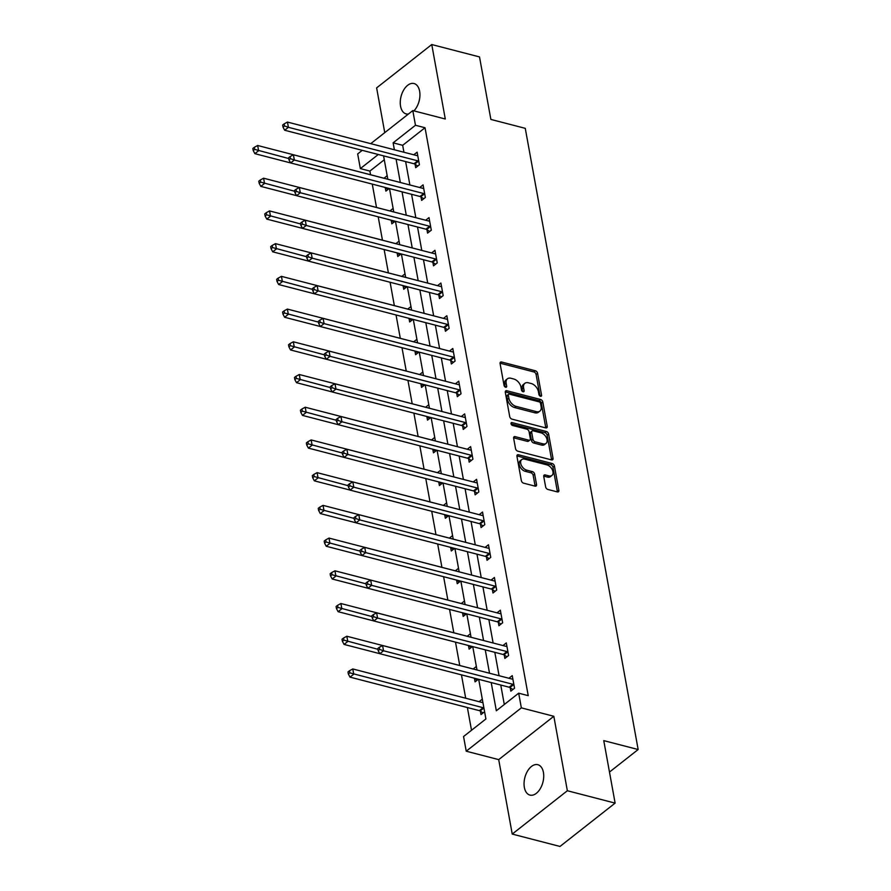 <?xml version="1.0" encoding="UTF-8"?>
<svg xmlns="http://www.w3.org/2000/svg" width="891" height="891" viewBox="0 0 891 891"><rect width="100%" height="100%" fill="white"/><g stroke="black" fill="none" stroke-linecap="round" stroke-linejoin="round"><path stroke-width="1.34" d="M540.514 396.283A1.682 1.069 51.8 0 0 541.294 396.161A1.682 1.069 51.8 0 0 541.561 395.181L537.585 373.307A2.406 1.526 51.8 0 0 535.335 370.767L501.577 362.013A2.406 1.526 51.8 0 0 500.464 362.18A2.406 1.526 51.8 0 0 500.085 363.595L504.061 385.458A1.682 1.069 51.8 0 0 505.631 387.24A1.682 1.069 51.8 0 0 506.411 387.128A1.682 1.069 51.8 0 0 506.678 386.137L506.166 383.308A7.707 4.889 51.8 0 1 507.402 378.809A7.707 4.889 51.8 0 1 510.966 378.274L513.784 379.009A7.707 4.889 51.8 0 1 520.979 387.151L521.491 389.98A1.682 1.069 51.8 0 0 523.073 391.762A1.682 1.069 51.8 0 0 523.852 391.65A1.682 1.069 51.8 0 0 524.12 390.659L523.607 387.83A7.707 4.889 51.8 0 1 524.844 383.33A7.707 4.889 51.8 0 1 528.408 382.796L531.225 383.531A7.707 4.889 51.8 0 1 538.42 391.672L538.932 394.501A1.682 1.069 51.8 0 0 540.514 396.283M543.421 772.397A15.693 9.322 -75.5 0 0 537.819 764.701A15.693 9.322 -75.5 0 0 527.505 771.127A15.693 9.322 -75.5 0 0 524.354 787.399A15.693 9.322 -75.5 0 0 529.945 795.095A15.693 9.322 -75.5 0 0 540.269 788.669A15.693 9.322 -75.5 0 0 543.421 772.397M413.936 110.874A15.693 9.322 -75.5 0 0 419.628 91.227A15.693 9.322 -75.5 0 0 414.037 83.531A15.693 9.322 -75.5 0 0 403.723 89.958A15.693 9.322 -75.5 0 0 400.56 106.218A15.693 9.322 -75.5 0 0 406.162 113.925A15.693 9.322 -75.5 0 0 408.412 114.037M545.637 486.909A2.406 1.526 51.8 0 0 547.887 489.46L557.354 491.91A2.406 1.526 51.8 0 0 558.468 491.743A2.406 1.526 51.8 0 0 558.857 490.34L554.436 466.049A2.406 1.526 51.8 0 0 552.186 463.498L518.439 454.755A2.406 1.526 51.8 0 0 517.326 454.922A2.406 1.526 51.8 0 0 516.936 456.326L521.346 480.617A2.406 1.526 51.8 0 0 523.596 483.167L535.034 486.13A2.406 1.526 51.8 0 0 536.148 485.963A2.406 1.526 51.8 0 0 536.538 484.559L534.645 474.157A2.406 1.526 51.8 0 0 532.395 471.617L526.726 470.147A6.437 4.087 51.8 0 1 521.346 465.291A6.437 4.087 51.8 0 1 521.747 459.578A6.437 4.087 51.8 0 1 524.721 459.132L546.951 464.89A6.437 4.087 51.8 0 1 552.32 469.746A6.437 4.087 51.8 0 1 551.93 475.46A6.437 4.087 51.8 0 1 548.945 475.905L545.247 474.948A2.406 1.526 51.8 0 0 544.134 475.103A2.406 1.526 51.8 0 0 543.744 476.518L545.637 486.909M615.124 803.114L559.994 846.45L512.236 834.076L567.355 790.74L615.124 803.114L603.764 740.621L638.156 749.531L525.267 128.337L490.874 119.427L479.514 56.924L431.756 44.55L445.288 119.004L412.8 110.584L415.473 125.263L425.029 127.736L528.229 695.659L518.685 693.187L521.346 707.866L466.227 751.202L463.554 736.523L485.907 718.959L478.701 679.332M567.355 790.74L553.823 716.286L521.346 707.866M545.715 427.892A2.406 1.526 51.8 0 0 546.829 427.725A2.406 1.526 51.8 0 0 547.219 426.321L542.808 402.03A2.406 1.526 51.8 0 0 540.559 399.48L506.801 390.737A2.406 1.526 51.8 0 0 505.687 390.904A2.406 1.526 51.8 0 0 505.297 392.307L509.719 416.598A2.406 1.526 51.8 0 0 511.969 419.138L545.715 427.892M548.622 434.04L553.033 458.33A2.406 1.526 51.8 0 1 552.654 459.734A2.406 1.526 51.8 0 1 551.54 459.901L517.782 451.158A2.406 1.526 51.8 0 1 515.533 448.607L513.639 438.216A2.406 1.526 51.8 0 1 514.029 436.802A2.406 1.526 51.8 0 1 515.143 436.635L528.831 440.187A2.406 1.526 51.8 0 0 529.945 440.02A2.406 1.526 51.8 0 0 530.334 438.617L529.076 431.723A2.406 1.526 51.8 0 0 526.837 429.172L512.581 425.486A1.682 1.069 51.8 0 1 511.178 424.205A1.682 1.069 51.8 0 1 511.278 422.713A1.682 1.069 51.8 0 1 512.058 422.601L546.372 431.489A2.406 1.526 51.8 0 1 548.622 434.04L547.13 435.209L551.551 459.5L553.033 458.33M431.756 44.55L376.626 87.886L384.756 132.636M609.477 772.063L638.156 749.531M425.029 127.736L402.676 145.311L403.935 152.25M405.628 161.583L409.882 184.972M411.575 194.294L415.83 217.682M417.523 227.016L421.777 250.404M423.47 259.726L427.725 283.115M429.417 292.448L433.661 315.837M435.365 325.159L439.608 348.548M441.301 357.881L445.556 381.27M447.249 390.592L451.503 413.981M453.196 423.314L457.451 446.703M459.143 456.025L463.398 479.414M465.091 488.747L469.334 512.136M471.038 521.458L475.282 544.846M476.975 554.18L481.229 577.568M482.922 586.891L487.177 610.279M488.869 619.613L493.124 643.001M494.817 652.323L499.071 675.712M500.764 685.045L504.295 704.491M415.061 164.289L415.685 167.686L419.405 164.757L417.122 152.172L413.769 154.8M421.009 197L421.632 200.397L425.352 197.468L423.069 184.882L419.717 187.522M426.956 229.722L427.569 233.119L431.3 230.19L429.005 217.604L425.664 220.233M432.903 262.433L433.516 265.83L437.247 262.901L434.953 250.315L431.612 252.955M438.851 295.155L439.463 298.552L443.183 295.623L440.9 283.037L437.559 285.666M444.787 327.866L445.411 331.263L449.131 328.334L446.848 315.748L443.506 318.388M450.735 360.588L451.358 363.985L455.078 361.055L452.795 348.47L449.443 351.099M456.682 393.299L457.306 396.695L461.026 393.766L458.742 381.181L455.39 383.821M462.629 426.021L463.242 429.417L466.973 426.488L464.679 413.903L461.338 416.531M468.577 458.731L469.189 462.128L472.921 459.199L470.626 446.614L467.285 449.253M474.524 491.453L475.137 494.85L478.857 491.921L476.574 479.336L473.232 481.964M480.461 524.164L481.084 527.561L484.804 524.632L482.521 512.047L479.18 514.686M486.408 556.886L487.032 560.283L490.752 557.354L488.468 544.769L485.116 547.397M492.355 589.597L492.979 592.994L496.699 590.065L494.416 577.479L491.064 580.119M498.303 622.319L498.915 625.716L502.647 622.787L500.352 610.201L497.011 612.83M504.25 655.03L504.863 658.427L508.594 655.498L506.3 642.912L502.958 645.552M510.198 687.752L510.81 691.149L514.53 688.22L512.247 675.634L508.906 678.263M384.277 159.767L369.899 171.083L370.567 174.747M372.271 184.114L376.514 207.469M378.207 216.825L382.451 240.18M384.155 249.547L388.398 272.902M390.102 282.258L394.345 305.613M396.05 314.98L400.293 338.335M401.997 347.69L406.24 371.046M407.944 380.412L412.188 403.768M413.881 413.123L418.124 436.479M419.828 445.845L424.071 469.201M425.775 478.556L430.019 501.911M431.723 511.278L435.966 534.633M437.67 543.989L441.914 567.344M443.618 576.711L447.861 600.066M449.554 609.422L453.809 632.777M455.501 642.144L459.745 665.499M461.449 674.855L465.692 698.21M467.385 707.543L471.517 730.264M385.268 187.711L385.881 191.108L389.2 188.502M383.976 178.222L387.173 175.705M391.216 220.433L391.828 223.819L395.147 221.213M389.924 210.944L393.12 208.427M397.152 253.144L397.776 256.541L401.095 253.935M395.871 243.655L399.068 241.138M403.1 285.866L403.723 289.252L407.042 286.646M401.808 276.377L405.015 273.86M409.047 318.577L409.66 321.974L412.978 319.368M407.755 309.088L410.963 306.571M414.994 351.299L415.607 354.685L418.926 352.079M413.702 341.81L416.91 339.293M420.942 384.01L421.554 387.407L424.873 384.801M419.65 374.521L422.846 372.004M426.889 416.732L427.502 420.118L430.821 417.511M425.597 407.243L428.794 404.726M432.826 449.443L433.449 452.84L436.768 450.233M431.545 439.954L434.741 437.436M438.773 482.165L439.397 485.55L442.716 482.944M437.481 472.675L440.689 470.158M444.72 514.875L445.333 518.272L448.652 515.666M443.428 505.386L446.636 502.869M450.668 547.597L451.28 550.983L454.599 548.377M449.376 538.108L452.583 535.591M456.615 580.308L457.228 583.705L460.547 581.099M455.323 570.819L458.52 568.302M462.563 613.03L463.175 616.416L466.494 613.81M461.271 603.541L464.467 601.024M468.499 645.741L469.123 649.138L472.442 646.532M467.218 636.252L470.415 633.735M474.446 678.463L475.07 681.849L478.389 679.243M473.154 668.974L476.362 666.457M480.394 711.174L481.006 714.571L484.593 711.753M479.102 701.685L482.309 699.168M553.823 716.286L498.704 759.622L512.236 834.076M498.704 759.622L466.227 751.202M369.899 171.083L360.343 168.599L357.681 153.92L362.236 150.334M491.208 682.573L496.332 710.762L518.685 693.187M415.473 125.263L393.12 142.838L394.39 149.777M396.083 159.11L400.326 182.499M402.03 191.821L406.274 215.21M407.967 224.543L412.221 247.932M413.914 257.254L418.169 280.643M419.861 289.976L424.116 313.365M425.809 322.687L430.063 346.076M431.756 355.409L436 378.798M437.704 388.12L441.947 411.508M443.64 420.842L447.895 444.23M449.587 453.552L453.842 476.941M455.535 486.274L459.789 509.663M461.482 518.985L465.737 542.374M467.43 551.707L471.673 575.096M473.377 584.418L477.621 607.807M479.313 617.14L483.568 640.529M485.261 649.851L489.515 673.24M370.745 143.651L412.8 110.584M378.285 154.499L360.343 168.599M477.008 669.999L472.753 646.61M471.061 637.288L466.806 613.899M465.113 604.566L460.87 581.177M459.166 571.855L454.922 548.466M453.218 539.133L448.975 515.744M447.282 506.422L443.027 483.033M441.335 473.7L437.08 450.311M435.387 440.989L431.133 417.601M429.44 408.267L425.196 384.879M423.492 375.556L419.249 352.168M417.545 342.835L413.301 319.446M411.609 310.113L407.354 286.735M405.661 277.402L401.407 254.013M399.714 244.68L395.459 221.302M393.766 211.969L389.512 188.58M387.819 179.247L383.575 155.869M402.676 145.311L393.12 142.838M524.844 383.33L523.362 384.5A7.707 4.889 51.8 0 0 522.115 388.999L523.607 387.83M522.583 391.539L522.115 388.999M507.402 378.809L505.921 379.978A7.707 4.889 51.8 0 0 504.674 384.478L506.166 383.308M505.141 387.028L504.674 384.478M540.024 396.061L536.092 374.476A2.406 1.526 51.8 0 0 533.843 371.937L500.096 363.194A2.406 1.526 51.8 0 0 500.04 363.172M545.771 427.903A2.406 1.526 51.8 0 0 545.726 427.491L541.316 403.2A2.406 1.526 51.8 0 0 539.066 400.649L505.308 391.906A2.406 1.526 51.8 0 0 505.264 391.895M540.592 403.612A1.682 1.069 51.8 0 0 539.022 401.83L509.385 394.145A1.682 1.069 51.8 0 0 508.605 394.267A1.682 1.069 51.8 0 0 508.338 395.248L508.884 398.232A7.707 4.889 51.8 0 0 516.078 406.374L536.326 411.631A7.707 4.889 51.8 0 0 539.89 411.096A7.707 4.889 51.8 0 0 541.138 406.597L540.592 403.612M508.605 394.267L507.113 395.437A1.682 1.069 51.8 0 0 506.845 396.417L508.338 395.248M539.89 411.096L538.409 412.266A7.707 4.889 51.8 0 1 534.845 412.8L514.586 407.555A7.707 4.889 51.8 0 1 507.391 399.413L506.845 396.417M529.945 440.02L528.452 441.19A2.406 1.526 51.8 0 1 527.338 441.357L513.65 437.815A2.406 1.526 51.8 0 0 513.606 437.804M511.055 423.893L544.88 432.658L546.372 431.489M543.042 443.863A6.437 4.087 51.8 0 0 546.016 443.428A6.437 4.087 51.8 0 0 546.417 437.704A6.437 4.087 51.8 0 0 541.037 432.859L533.208 430.821A2.406 1.526 51.8 0 0 532.094 430.988A2.406 1.526 51.8 0 0 531.704 432.402L532.963 439.296A2.406 1.526 51.8 0 0 535.213 441.836L543.042 443.863L541.55 445.043A6.437 4.087 51.8 0 0 544.524 444.598L546.016 443.428M532.094 430.988L530.602 432.168A2.406 1.526 51.8 0 0 530.212 433.572L531.704 432.402M541.55 445.043L533.72 443.005A2.406 1.526 51.8 0 1 531.47 440.466L530.212 433.572M547.13 435.209A2.406 1.526 51.8 0 0 544.88 432.658M551.93 475.46L550.438 476.629A6.437 4.087 51.8 0 1 547.464 477.075L543.755 476.117A2.406 1.526 51.8 0 0 543.71 476.106L545.247 474.948M521.747 459.578L520.255 460.747A6.437 4.087 51.8 0 0 519.865 466.461A6.437 4.087 51.8 0 0 525.233 471.317L526.726 470.147M535.09 486.141A2.406 1.526 51.8 0 0 535.045 485.729L533.163 475.326A2.406 1.526 51.8 0 0 530.913 472.787L525.233 471.317M557.398 491.921A2.406 1.526 51.8 0 0 557.365 491.509L552.955 467.218A2.406 1.526 51.8 0 0 550.705 464.668L516.947 455.925A2.406 1.526 51.8 0 0 516.903 455.914M384.556 187.299A2.45 1.559 -128.2 0 1 384.968 187.522L387.975 189.471M387.785 179.024L387.685 179.046A2.45 1.559 -128.2 0 1 386.995 179.013L257.655 145.489L258.602 150.735L254.882 153.664L419.962 196.477A2.45 1.559 51.8 0 1 420.708 196.811L423.715 198.76M254.715 149.398L254.336 147.305L252.844 148.474L253.233 150.568L254.715 149.398L288.729 158.542M254.336 147.305L257.655 145.489M254.882 153.664L253.233 150.568M418.792 161.36L418.492 161.16A2.45 1.559 51.8 0 0 417.745 160.826L288.406 127.313L287.448 122.067L416.788 155.58A2.45 1.559 51.8 0 0 417.478 155.613L417.734 155.569M417.768 166.038L414.76 164.089A2.45 1.559 51.8 0 0 414.025 163.755L284.675 130.242L288.406 127.313L284.519 125.976L284.14 123.871L282.647 125.052L283.026 127.146L284.519 125.976M283.026 127.146L284.675 130.242M287.448 122.067L284.14 123.871M390.492 220.01A2.45 1.559 -128.2 0 1 390.904 220.233L393.911 222.182M393.722 211.735L393.622 211.757A2.45 1.559 -128.2 0 1 392.942 211.724L263.602 178.211L264.549 183.457L260.829 186.386L296.558 195.641M260.662 182.109L260.283 180.015L258.791 181.185L259.17 183.29L260.662 182.109L294.676 191.264M260.283 180.015L263.602 178.211M260.829 186.386L259.17 183.29M396.439 252.732A2.45 1.559 -128.2 0 1 396.851 252.955L399.859 254.904M399.669 244.457L399.569 244.479A2.45 1.559 -128.2 0 1 398.89 244.446L269.539 210.922L270.496 216.168L266.777 219.097L431.857 261.909A2.45 1.559 51.8 0 1 432.603 262.244L435.61 264.193M266.609 214.831L266.231 212.737L264.738 213.907L265.117 216.001L266.609 214.831L300.623 223.975M266.231 212.737L269.539 210.922M266.777 219.097L265.117 216.001M424.74 194.071L424.428 193.882A2.45 1.559 51.8 0 0 423.693 193.547L294.353 160.024L293.395 154.789L422.735 188.302A2.45 1.559 51.8 0 0 423.425 188.335L423.682 188.279M290.466 158.687L294.353 160.024L290.622 162.953L288.974 159.857L290.466 158.687L290.076 156.593L288.595 157.763L288.974 159.857M293.395 154.789L290.076 156.593M430.676 226.793L430.375 226.592A2.45 1.559 51.8 0 0 429.64 226.258L300.3 192.746L299.343 187.5L428.682 221.013A2.45 1.559 51.8 0 0 429.373 221.046L429.629 221.001M429.662 231.471L426.655 229.522A2.45 1.559 51.8 0 0 425.909 229.187L296.569 195.675L300.3 192.746L296.413 191.409L296.024 189.304L294.542 190.485L294.921 192.579L296.413 191.409M294.921 192.579L296.569 195.675M299.343 187.5L296.024 189.304M402.387 285.443A2.45 1.559 -128.2 0 1 402.799 285.666L405.806 287.615M405.617 277.168L405.516 277.19A2.45 1.559 -128.2 0 1 404.826 277.157L275.486 243.644L276.444 248.89L272.713 251.819L308.442 261.074M272.557 247.553L272.178 245.448L270.686 246.618L271.064 248.723L272.557 247.553L306.571 256.697M272.178 245.448L275.486 243.644M272.713 251.819L271.064 248.723M408.334 318.165A2.45 1.559 -128.2 0 1 408.746 318.388L411.753 320.337M411.564 309.89L411.464 309.912A2.45 1.559 -128.2 0 1 410.773 309.879L281.433 276.355L282.391 281.601L278.66 284.53L443.751 327.342A2.45 1.559 51.8 0 1 444.486 327.676L447.494 329.625M278.504 280.264L278.115 278.17L276.633 279.34L277.012 281.433L278.504 280.264L312.518 289.408M278.115 278.17L281.433 276.355M278.66 284.53L277.012 281.433M414.282 350.876A2.45 1.559 -128.2 0 1 414.694 351.099L417.701 353.048M417.511 342.601L417.411 342.623A2.45 1.559 -128.2 0 1 416.721 342.59L287.381 309.077L288.339 314.323L284.608 317.252L320.337 326.507M284.452 312.986L284.062 310.881L282.581 312.05L282.959 314.155L284.452 312.986L318.466 322.13M284.062 310.881L287.381 309.077M284.608 317.252L282.959 314.155M436.623 259.504L436.323 259.314A2.45 1.559 51.8 0 0 435.588 258.98L306.237 225.456L305.29 220.222L434.63 253.735A2.45 1.559 51.8 0 0 435.32 253.768L435.576 253.712M302.35 224.12L306.237 225.456L302.517 228.386L300.868 225.289L302.35 224.12L301.971 222.026L300.479 223.196L300.868 225.289M305.29 220.222L301.971 222.026M442.571 292.226L442.27 292.025A2.45 1.559 51.8 0 0 441.524 291.691L312.184 258.178L311.237 252.933L440.577 286.445A2.45 1.559 51.8 0 0 441.257 286.479L441.524 286.434M441.546 296.903L438.539 294.954A2.45 1.559 51.8 0 0 437.804 294.62L308.464 261.108L312.184 258.178L308.297 256.842L307.918 254.737L306.426 255.917L306.805 258.011L308.297 256.842M306.805 258.011L308.464 261.108M311.237 252.933L307.918 254.737M448.518 324.937L448.218 324.747A2.45 1.559 51.8 0 0 447.471 324.413L318.132 290.889L317.174 285.655L446.525 319.167A2.45 1.559 51.8 0 0 447.204 319.201L447.46 319.145M314.245 289.553L318.132 290.889L314.412 293.818L312.752 290.722L314.245 289.553L313.866 287.459L312.373 288.628L312.752 290.722M317.174 285.655L313.866 287.459M420.229 383.598A2.45 1.559 -128.2 0 1 420.641 383.821L423.648 385.77M423.459 375.323L423.359 375.345A2.45 1.559 -128.2 0 1 422.668 375.311L293.328 341.788L294.275 347.033L290.555 349.963L455.635 392.775A2.45 1.559 51.8 0 1 456.381 393.109L459.388 395.058M290.388 345.697L290.009 343.603L288.517 344.772L288.907 346.866L290.388 345.697L324.402 354.841M290.009 343.603L293.328 341.788M290.555 349.963L288.907 346.866M454.466 357.659L454.165 357.458A2.45 1.559 51.8 0 0 453.419 357.124L324.079 323.611L323.121 318.365L452.472 351.878A2.45 1.559 51.8 0 0 453.151 351.912L453.408 351.867M453.441 362.336L450.434 360.387A2.45 1.559 51.8 0 0 449.699 360.053L320.348 326.54L324.079 323.611L320.192 322.275L319.813 320.17L318.321 321.35L318.7 323.444L320.192 322.275M318.7 323.444L320.348 326.54M323.121 318.365L319.813 320.17M426.165 416.309A2.45 1.559 -128.2 0 1 426.577 416.531L429.585 418.48M429.395 408.033L429.295 408.056A2.45 1.559 -128.2 0 1 428.616 408.022L299.276 374.51L300.222 379.755L296.503 382.685L332.232 391.94M296.335 378.419L295.957 376.314L294.464 377.483L294.843 379.588L296.335 378.419L330.349 387.563M295.957 376.314L299.276 374.51M296.503 382.685L294.843 379.588M460.413 390.369L460.101 390.18A2.45 1.559 51.8 0 0 459.366 389.846L330.026 356.322L329.069 351.087L458.408 384.6A2.45 1.559 51.8 0 0 459.099 384.634L459.355 384.578M326.139 354.986L330.026 356.322L326.295 359.251L324.647 356.155L326.139 354.986L325.75 352.892L324.268 354.061L324.647 356.155M329.069 351.087L325.75 352.892M432.113 449.031A2.45 1.559 -128.2 0 1 432.525 449.253L435.532 451.202M435.343 440.755L435.242 440.778A2.45 1.559 -128.2 0 1 434.563 440.744L305.212 407.22L306.17 412.466L302.45 415.395L467.53 458.208A2.45 1.559 51.8 0 1 468.276 458.542L471.283 460.491M302.283 411.13L301.904 409.036L300.412 410.205L300.79 412.299L302.283 411.13L336.297 420.274M301.904 409.036L305.212 407.22M302.45 415.395L300.79 412.299M466.349 423.091L466.049 422.891A2.45 1.559 51.8 0 0 465.314 422.557L335.974 389.044L335.016 383.798L464.356 417.311A2.45 1.559 51.8 0 0 465.046 417.344L465.302 417.3M465.336 427.769L462.329 425.82A2.45 1.559 51.8 0 0 461.583 425.486L332.243 391.973L335.974 389.044L332.087 387.708L331.697 385.603L330.216 386.783L330.594 388.877L332.087 387.708M330.594 388.877L332.243 391.973M335.016 383.798L331.697 385.603M438.06 481.741A2.45 1.559 -128.2 0 1 438.472 481.964L441.479 483.913M441.29 473.466L441.19 473.489A2.45 1.559 -128.2 0 1 440.499 473.455L311.159 439.942L312.117 445.188L308.386 448.117L344.115 457.373M308.23 443.852L307.852 441.747L306.359 442.916L306.738 445.021L308.23 443.852L342.244 452.996M307.852 441.747L311.159 439.942M308.386 448.117L306.738 445.021M472.297 455.802L471.996 455.613A2.45 1.559 51.8 0 0 471.261 455.279L341.91 421.755L340.963 416.52L470.303 450.033A2.45 1.559 51.8 0 0 470.994 450.066L471.25 450.011M338.023 420.418L341.91 421.755L338.19 424.684L336.542 421.588L338.023 420.418L337.644 418.325L336.152 419.494L336.542 421.588M340.963 416.52L337.644 418.325M444.008 514.463A2.45 1.559 -128.2 0 1 444.42 514.686L447.427 516.635M447.237 506.188L447.137 506.211A2.45 1.559 -128.2 0 1 446.447 506.177L317.107 472.653L318.065 477.899L314.334 480.828L350.063 490.083M314.178 476.562L313.788 474.469L312.307 475.638L312.685 477.732L314.178 476.562L348.192 485.706M313.788 474.469L317.107 472.653M314.334 480.828L312.685 477.732M478.244 488.524L477.944 488.324A2.45 1.559 51.8 0 0 477.197 487.99L347.858 454.477L346.911 449.231L476.251 482.744A2.45 1.559 51.8 0 0 476.93 482.777L477.197 482.733M477.22 493.202L474.212 491.253A2.45 1.559 51.8 0 0 473.477 490.919L344.138 457.406L347.858 454.477L343.971 453.14L343.592 451.035L342.099 452.216L342.478 454.31L343.971 453.14M342.478 454.31L344.138 457.406M346.911 449.231L343.592 451.035M449.955 547.174A2.45 1.559 -128.2 0 1 450.367 547.397L453.374 549.346M453.185 538.899L453.085 538.921A2.45 1.559 -128.2 0 1 452.394 538.888L323.054 505.375L324.012 510.621L320.281 513.55L356.01 522.805M320.125 509.284L319.735 507.179L318.254 508.349L318.633 510.454L320.125 509.284L354.139 518.428M319.735 507.179L323.054 505.375M320.281 513.55L318.633 510.454M484.192 521.235L483.891 521.046A2.45 1.559 51.8 0 0 483.145 520.712L353.805 487.188L352.858 481.953L482.198 515.466A2.45 1.559 51.8 0 0 482.877 515.499L483.134 515.443M483.167 525.924L480.16 523.975A2.45 1.559 51.8 0 0 479.425 523.641L350.085 490.117L353.805 487.188L349.918 485.851L349.539 483.757L348.047 484.927L348.426 487.021L349.918 485.851M348.426 487.021L350.085 490.117M352.858 481.953L349.539 483.757M455.902 579.896A2.45 1.559 -128.2 0 1 456.315 580.119L459.322 582.068M459.132 571.621L459.032 571.643A2.45 1.559 -128.2 0 1 458.342 571.61L329.002 538.086L329.948 543.332L326.229 546.261L491.309 589.074A2.45 1.559 51.8 0 1 492.055 589.408L495.062 591.357M326.061 541.995L325.683 539.901L324.19 541.071L324.58 543.165L326.061 541.995L360.075 551.139M325.683 539.901L329.002 538.086M326.229 546.261L324.58 543.165M490.139 553.957L489.838 553.756A2.45 1.559 51.8 0 0 489.092 553.422L359.752 519.91L358.795 514.664L488.145 548.177A2.45 1.559 51.8 0 0 488.825 548.21L489.081 548.165M489.114 558.635L486.107 556.686A2.45 1.559 51.8 0 0 485.372 556.352L356.021 522.839L359.752 519.91L355.865 518.573L355.487 516.468L353.994 517.649L354.373 519.743L355.865 518.573M354.373 519.743L356.021 522.839M358.795 514.664L355.487 516.468M461.839 612.607A2.45 1.559 -128.2 0 1 462.251 612.83L465.258 614.779M465.069 604.332L464.968 604.354A2.45 1.559 -128.2 0 1 464.289 604.321L334.949 570.808L335.896 576.054L332.176 578.983L367.905 588.238M332.009 574.717L331.63 572.612L330.138 573.782L330.516 575.887L332.009 574.717L366.023 583.861M331.63 572.612L334.949 570.808M332.176 578.983L330.516 575.887M496.087 586.668L495.775 586.478A2.45 1.559 51.8 0 0 495.04 586.144L365.7 552.62L364.742 547.386L494.082 580.899A2.45 1.559 51.8 0 0 494.772 580.932L495.028 580.876M361.813 551.284L365.7 552.62L361.969 555.55L360.32 552.453L361.813 551.284L361.434 549.19L359.942 550.36L360.32 552.453M364.742 547.386L361.434 549.19M467.786 645.329A2.45 1.559 -128.2 0 1 468.198 645.552L471.205 647.501M471.016 637.054L470.916 637.076A2.45 1.559 -128.2 0 1 470.236 637.043L340.885 603.519L341.843 608.765L338.123 611.694L373.841 620.949M337.956 607.428L337.578 605.334L336.085 606.504L336.464 608.598L337.956 607.428L371.97 616.572M337.578 605.334L340.885 603.519M338.123 611.694L336.464 608.598M502.023 619.39L501.722 619.189A2.45 1.559 51.8 0 0 500.987 618.855L371.647 585.342L370.689 580.097L500.029 613.609A2.45 1.559 51.8 0 0 500.72 613.643L500.976 613.598M501.009 624.068L498.002 622.118A2.45 1.559 51.8 0 0 497.256 621.784L367.916 588.272L371.647 585.342L367.76 584.006L367.37 581.901L365.889 583.082L366.268 585.175L367.76 584.006M366.268 585.175L367.916 588.272M370.689 580.097L367.37 581.901M473.734 678.04A2.45 1.559 -128.2 0 1 474.146 678.263L477.153 680.212M476.963 669.765L476.863 669.787A2.45 1.559 -128.2 0 1 476.173 669.754L346.833 636.241L347.791 641.487L344.06 644.416L379.789 653.671M343.904 640.15L343.525 638.045L342.033 639.215L342.411 641.32L343.904 640.15L377.918 649.294M343.525 638.045L346.833 636.241M344.06 644.416L342.411 641.32M507.97 652.101L507.67 651.911A2.45 1.559 51.8 0 0 506.934 651.577L377.584 618.053L376.637 612.819L505.977 646.331A2.45 1.559 51.8 0 0 506.667 646.365L506.923 646.309M506.957 656.79L503.95 654.84A2.45 1.559 51.8 0 0 503.203 654.506L373.864 620.982L377.584 618.053L373.697 616.717L373.318 614.623L371.825 615.792L372.215 617.886L373.697 616.717M372.215 617.886L373.864 620.982M376.637 612.819L373.318 614.623M482.911 702.487L482.811 702.509A2.45 1.559 -128.2 0 1 482.12 702.476L352.78 668.952L353.738 674.197L350.007 677.127L479.347 710.639A2.45 1.559 -128.2 0 1 480.093 710.985L483.1 712.934M349.851 672.861L349.461 670.767L347.98 671.937L348.359 674.03L349.851 672.861L483.078 707.71A2.45 1.559 -128.2 0 1 483.813 708.055L483.936 708.133M349.461 670.767L352.78 668.952M350.007 677.127L348.359 674.03M513.918 684.823L513.617 684.622A2.45 1.559 51.8 0 0 512.871 684.288L383.531 650.775L382.584 645.529L511.924 679.042A2.45 1.559 51.8 0 0 512.603 679.076L512.871 679.031M512.893 689.5L509.886 687.551A2.45 1.559 51.8 0 0 509.151 687.217L379.811 653.704L383.531 650.775L379.644 649.439L379.265 647.334L377.773 648.514L378.152 650.608L379.644 649.439M378.152 650.608L379.811 653.704M382.584 645.529L379.265 647.334M540.269 396.194L541.561 395.181M505.386 387.162L506.678 386.137M522.828 391.672L524.12 390.659M500.096 363.194L501.577 362.013M533.843 371.937L535.335 370.767M536.092 374.476L537.585 373.307M505.308 391.906L506.801 390.737M539.066 400.649L540.559 399.48M541.316 403.2L542.808 402.03M545.726 427.491L547.219 426.321M507.391 399.413L508.884 398.232M514.586 407.555L516.078 406.374M534.845 412.8L536.326 411.631M513.65 437.815L515.143 436.635M527.338 441.357L528.831 440.187M510.977 423.448L512.058 422.601M531.47 440.466L532.963 439.296M533.72 443.005L535.213 441.836M547.464 477.075L548.945 475.905M530.913 472.787L532.395 471.617M533.163 475.326L534.645 474.157M535.045 485.729L536.538 484.559M516.947 455.925L518.439 454.755M550.705 464.668L552.186 463.498M552.955 467.218L554.436 466.049M557.365 491.509L558.857 490.34M418.492 161.16L414.76 164.089M417.745 160.826L414.025 163.755M424.428 193.882L420.708 196.811M423.693 193.547L419.962 196.477M430.375 226.592L426.655 229.522M429.64 226.258L425.909 229.187M436.323 259.314L432.603 262.244M435.588 258.98L431.857 261.909M442.27 292.025L438.539 294.954M441.524 291.691L437.804 294.62M448.218 324.747L444.486 327.676M447.471 324.413L443.751 327.342M454.165 357.458L450.434 360.387M453.419 357.124L449.699 360.053M460.101 390.18L456.381 393.109M459.366 389.846L455.635 392.775M466.049 422.891L462.329 425.82M465.314 422.557L461.583 425.486M471.996 455.613L468.276 458.542M471.261 455.279L467.53 458.208M477.944 488.324L474.212 491.253M477.197 487.99L473.477 490.919M483.891 521.046L480.16 523.975M483.145 520.712L479.425 523.641M489.838 553.756L486.107 556.686M489.092 553.422L485.372 556.352M495.775 586.478L492.055 589.408M495.04 586.144L491.309 589.074M501.722 619.189L498.002 622.118M500.987 618.855L497.256 621.784M507.67 651.911L503.95 654.84M506.934 651.577L503.203 654.506M479.347 710.639L483.078 707.71M480.093 710.985L483.813 708.055M513.617 684.622L509.886 687.551M512.871 684.288L509.151 687.217"/></g></svg>
